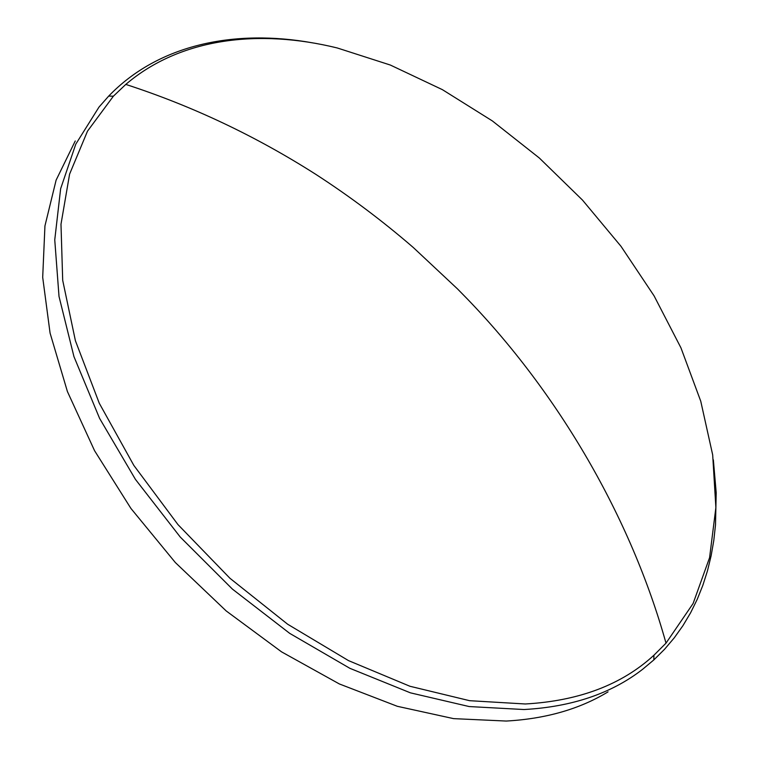 <?xml version="1.0" encoding="UTF-8"?>
<svg xmlns="http://www.w3.org/2000/svg" width="759" height="759" viewBox="0 0 759 759"><rect width="100%" height="100%" fill="white"/><g stroke="black" fill="none" stroke-linecap="round" stroke-linejoin="round"><path stroke-width="1.14" d="M525.304 703.982C579.013 700.927 621.887 684.675 653.926 655.226L666.004 643.158L693.1 603.509L709.58 557.666L715.879 507.543L712.682 454.897L700.756 401.226L680.946 347.84L654.087 295.877L621.004 246.324L582.485 200.082L539.336 158.014L492.344 120.918L442.374 89.647L390.325 65.037L337.252 47.969C259.113 28.738 180.272 37.817 125.795 84.41L113.395 96.184L87.494 131.165L69.6 174.105L60.986 224.247L62.703 280.356L75.407 340.725L99.268 403.219L133.821 465.381L177.957 524.583L229.968 578.292L287.642 624.221L348.495 660.605L409.955 686.269L469.603 700.69L525.304 703.982M713.356 459.84L716.202 492.705L715.509 524.83L713.792 540.493L711.117 555.825L707.483 570.777L702.853 585.293L697.236 599.316L690.605 612.788L682.948 625.644L674.267 637.826L664.561 649.277L653.831 659.922L642.607 669.305C611.555 693.441 572.02 706.857 524.004 709.532L469.157 706.553L410.448 692.853L349.88 668.318L289.72 633.376L232.387 589.079L180.244 537.04L135.415 479.356L99.6 418.389L73.955 356.626L59.012 296.427L54.752 239.872L60.644 188.697L75.777 144.163L98.983 107.104L108.679 96.108C158.764 44.06 235.195 28.937 312.651 42.865M75.255 140.965L56.109 180.149L44.942 225.907L42.694 277.329L50.075 333.087L67.409 391.54L94.571 450.713L130.928 508.445L175.338 562.542L226.201 610.948L281.57 651.867L339.339 683.944L397.346 706.306L453.578 718.631L506.262 721.05C545.74 718.83 579.667 709.105 608.044 691.866M653.926 655.226L653.831 659.922M125.795 84.41C192.331 106.032 255.688 136.022 315.839 174.371C349.918 196.439 382.394 220.812 413.266 247.481L457.544 288.951L467.089 298.704C558.235 393.067 630.805 516.955 666.004 643.158M113.395 96.184L108.679 96.108"/></g></svg>
